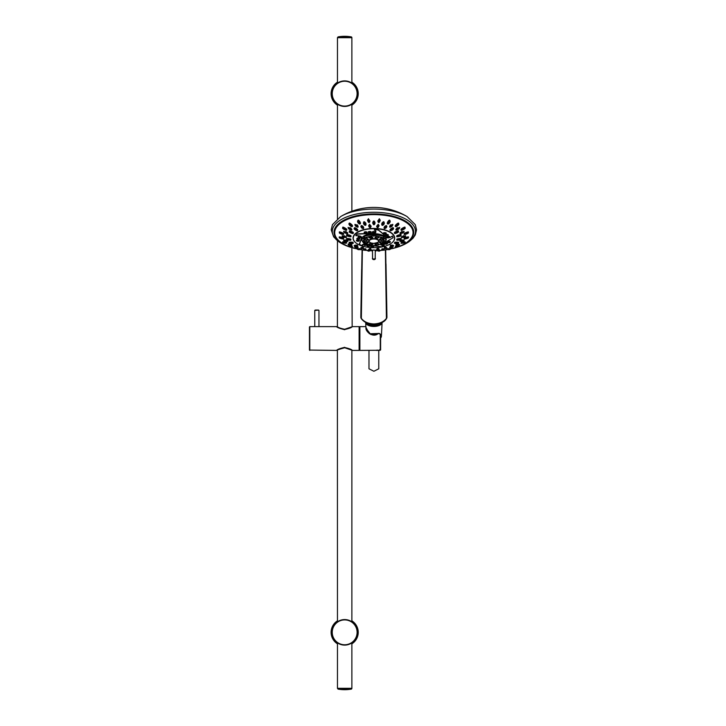 <?xml version="1.0" encoding="UTF-8"?>
<svg xmlns="http://www.w3.org/2000/svg" width="726" height="726" viewBox="0 0 726 726"><rect width="100%" height="100%" fill="white"/><g stroke="black" fill="none" stroke-linecap="round" stroke-linejoin="round"><path stroke-width="1.09" d="M337.463 83L337.463 37.698L351.874 37.698L351.874 83M337.463 643L337.463 688.302L351.874 688.302L351.874 643M337.499 688.302L351.838 688.42A0.699 0.699 0 0 1 351.266 689.11A37.08 37.08 0 0 1 338.08 689.11L351.266 689.11M337.499 37.698L351.838 37.58A0.699 0.699 0 0 0 351.266 36.89A37.08 37.08 0 0 0 338.08 36.89L351.266 36.89M351.874 643.054L345.649 645.069M337.463 643.054L343.697 645.069M337.463 621.61L343.697 619.605M351.874 621.61L345.649 619.605M337.463 620.839A13.567 13.567 0 0 0 337.463 643.826M351.874 643.826A13.567 13.567 0 0 0 351.874 620.839M344.668 645.105A12.769 12.769 0 0 0 357.437 632.337A12.769 12.769 0 0 0 344.668 619.568A12.769 12.769 0 0 0 331.9 632.337A12.769 12.769 0 0 0 344.668 645.105A12.769 12.769 0 0 0 357.437 632.337A12.769 12.769 0 0 0 344.668 619.568A12.769 12.769 0 0 0 331.9 632.337A12.769 12.769 0 0 0 344.668 645.105M351.874 104.39L345.649 106.395M337.463 104.39L343.697 106.395M337.463 82.946L343.697 80.931M351.874 82.946L345.649 80.931M337.463 82.174A13.567 13.567 0 0 0 337.463 105.161M351.874 105.161A13.567 13.567 0 0 0 351.874 82.174M344.668 106.432A12.769 12.769 0 0 0 357.437 93.663A12.769 12.769 0 0 0 344.668 80.895A12.769 12.769 0 0 0 331.9 93.663A12.769 12.769 0 0 0 344.668 106.432A12.769 12.769 0 0 0 357.437 93.663A12.769 12.769 0 0 0 344.668 80.895A12.769 12.769 0 0 0 331.9 93.663A12.769 12.769 0 0 0 344.668 106.432M309.448 350.059L336.592 350.404C337.127 349.551 339.695 348.562 344.278 347.436C349.015 348.453 351.702 349.442 352.328 350.404L359.116 350.404L359.116 326.618L352.328 326.618C351.702 327.589 349.015 328.579 344.278 329.595C339.695 328.47 337.127 327.48 336.592 326.618L309.793 326.618L309.448 350.059L309.448 326.972M318.26 326.618L315.465 326.618M344.659 347.572C354.324 350.74 354.333 350.74 344.687 347.572C335.013 350.74 335.004 350.74 344.659 347.572L344.659 347.3M337.399 350.268L337.336 350.386C336.601 350.159 339.033 349.288 344.659 347.772L344.659 347.745C340.267 348.689 337.799 349.578 337.254 350.404C337.817 349.578 340.294 348.689 344.687 347.745C349.07 348.689 351.538 349.578 352.083 350.404C351.52 349.578 349.043 348.689 344.659 347.745L352.328 350.359M337.463 621.674L337.381 350.331M336.837 326.972L337.254 326.618C337.581 326.065 335.938 327.48 344.668 329.259L352.328 326.673M344.668 329.459C354.333 326.292 354.333 326.292 344.668 329.459C335.013 326.292 335.013 326.292 344.668 329.459L344.668 329.731M344.668 329.286C349.061 328.343 351.529 327.453 352.083 326.618C351.529 327.453 349.061 328.343 344.668 329.286C340.285 328.343 337.808 327.453 337.254 326.618C337.808 327.453 340.285 328.343 344.668 329.286L344.668 329.286M359.116 349.868L359.116 327.154M365.868 326.618L359.887 326.618L359.887 350.404L380.261 350.259L380.261 334.278L378.772 333.47L369.371 333.769L365.904 327.235M377.239 350.05L376.331 350.386L379.444 350.359L379.653 349.878M379.444 333.506L370.732 334.495L365.949 328.179M379.435 350.359L379.471 349.832L379.462 350.359L380.469 349.778L380.261 350.259M380.261 334.278L379.653 333.533M380.469 334.25L380.605 349.923L380.605 334.396M334.505 231.794A39.386 18.123 180 0 0 334.731 233.318M413.248 231.794A39.386 18.123 0 0 1 413.03 233.318M335.893 237.048A39.386 18.123 0 0 1 334.495 232.266A39.386 18.123 0 0 1 373.881 214.143A39.386 18.123 0 0 1 413.266 232.266A39.386 18.123 0 0 1 411.869 237.048M351.52 247.439A39.857 18.341 180 0 1 335.775 226.884A39.857 18.341 180 0 1 373.881 213.925A39.857 18.341 0 0 1 411.987 226.884A39.857 18.341 0 0 1 396.242 247.439M362.047 251.033L360.813 317.425L361.312 318.36L362.374 249.935L361.348 318.415A1.053 0.69 144.3 0 0 361.43 318.805C364.143 322.326 368.236 324.223 373.727 324.513L373.881 324.513C379.281 324.295 383.319 322.453 385.996 319.004M361.757 319.004C364.443 322.453 368.481 324.295 373.881 324.513L373.881 324.513C380.515 323.787 384.662 321.881 386.323 318.805A1.053 0.69 35.7 0 0 386.413 318.415L385.37 249.935L386.413 318.415C383.627 321.881 379.453 323.723 373.881 323.941C368.309 323.723 364.134 321.881 361.348 318.415L361.312 318.36A1.053 0.672 143.8 0 0 361.394 318.75L361.394 318.75A1.053 0.672 143.8 0 0 361.412 318.778L361.43 318.805M386.423 318.224L386.949 317.425L386.45 318.36A1.053 0.672 36.2 0 1 386.368 318.75L386.368 318.75A1.053 0.672 36.2 0 1 386.35 318.778L386.713 318.233A1.053 0.717 31.1 0 1 386.459 318.451M385.597 249.907L386.776 317.888A1.053 0.717 31.1 0 1 386.713 318.233L385.706 250.897M361.657 269.246L360.813 317.407L361.339 318.224M364.942 321.999L373.917 324.939L382.811 321.999M369.534 324.313L373.881 325.021L368.654 324.014M379.997 323.397L374.317 325.611L368.082 323.796M367.329 323.46L371.267 325.774M366.893 323.242L367.946 324.504M366.712 323.152A7.342 3.675 0 0 0 367.882 324.458A7.342 3.675 0 0 0 373.881 326.01A7.342 3.675 0 0 0 379.88 324.458A7.342 3.675 0 0 0 381.041 323.152M378.954 324.994L380.678 323.342M365.995 329.078L365.668 322.516A8.222 4.111 0 0 0 373.881 326.446A8.222 4.111 180 0 0 382.094 322.516L381.395 336.365A7.523 3.757 180 0 1 380.714 337.844M368.98 350.404L368.98 368.808L373.881 371.258L378.772 368.808L378.772 350.368M378.264 243.682A1.57 0.726 0 0 1 378.627 244.163A1.57 0.726 0 0 1 378.164 244.662A1.57 0.726 0 0 1 376.458 244.816A1.57 0.726 0 0 1 375.478 244.163A1.57 0.726 0 0 1 375.678 243.791M375.015 244.299A2.06 0.953 180 0 0 376.422 245.052A2.06 0.953 180 0 0 378.509 244.816A2.06 0.953 180 0 0 379.099 244.254M375.587 243.827C378.273 243.328 379.253 243.709 378.509 244.961C375.505 245.306 374.534 244.925 375.587 243.827L374.988 244.435M379.117 244.353L378.509 244.961M373.881 246.014L383.99 243.292L383.909 237.974L373.881 235.324L363.844 237.974L363.762 243.292L373.881 246.014M373.881 235.66L373.881 236.404L373.881 235.66M373.881 243.401A5.173 2.378 180 0 0 379.054 241.023A5.173 2.378 180 0 0 373.881 238.636A5.173 2.378 0 0 0 368.699 241.023A5.173 2.378 0 0 0 373.881 243.401M373.881 245.216L373.881 245.769L373.881 245.216M377.048 236.295L379.117 237.302L377.048 238.4L374.988 237.393L377.048 236.295M382.992 238.636C383.691 240.043 382.711 240.56 380.079 240.188C378.99 238.954 379.97 238.446 382.992 238.636L383.6 239.308M380.079 240.188L379.471 239.516M383.6 242.23C381.967 243.455 380.587 243.528 379.471 242.43C380.596 241.214 381.967 241.141 383.6 242.23M380.651 237.692L381.649 237.139L380.451 237.447M383.464 240.814L384.862 240.714L383.464 240.814M380.651 243.927L381.649 244.29L380.451 244.145M364.298 240.814L362.891 240.714L364.298 240.814M370.705 245.243L368.645 244.353L370.705 243.546L372.774 244.435L370.705 245.243M364.761 242.901C364.071 241.549 365.042 241.168 367.683 241.767C368.763 242.992 367.792 243.364 364.761 242.901L364.153 242.23M367.683 241.767L368.282 242.43M364.153 239.308C365.786 238.137 367.165 238.201 368.282 239.516C367.165 240.733 365.786 240.669 364.153 239.308M369.244 236.576L372.774 237.393L372.166 238.119L368.645 237.302L369.244 236.576M367.102 243.927L366.113 244.29L367.311 244.145M367.102 237.692L366.113 237.139L367.311 237.447M363.762 243.292L361.548 240.097L365.078 236.014L373.881 234.316L382.684 236.014L386.214 240.097L386.241 239.462A12.36 5.69 180 0 0 373.881 233.672A12.36 5.69 0 0 0 361.521 239.462L361.548 240.097M383.99 243.292L386.214 240.097M373.881 245.951L381.54 246.722A19.239 8.848 180 0 0 384.599 245.951L380.878 244.934M384.599 245.951L382.339 245.651M384.453 242.92L393.029 237.756A19.239 8.848 180 0 0 392.385 236.186L390.461 237.275C388.356 238.11 386.795 238.092 385.778 237.22C384.335 235.061 381.822 232.665 378.255 230.033L378.055 229.96A19.239 8.848 180 0 0 374.598 229.761L375.932 231.83M378.055 229.96L378.055 229.77A19.239 8.848 0 0 0 374.598 229.57L374.317 230.097M375.66 231.14C376.195 232.302 375.596 233.055 373.881 233.4L373.2 233.282C375.369 233.091 376.186 232.311 375.66 230.95M380.969 244.898L382.339 245.461M390.461 237.275L392.385 235.995A19.239 8.848 0 0 1 393.029 237.565M385.778 237.22L385.778 237.03C386.795 237.901 388.356 237.919 390.461 237.093M378.055 229.77L378.255 229.843C381.822 232.474 384.326 234.87 385.778 237.03M373.2 233.473L357.31 234.108A19.239 8.848 180 0 0 355.822 235.551L358.399 235.714C360.831 236.086 361.884 236.785 361.566 237.81L359.461 244.462A19.239 8.848 180 0 0 361.993 245.56L362.564 245.506L362.528 244.689L364.761 243.981L363.753 244.698A1.47 0.672 180 0 0 364.025 245.089M357.31 234.108L357.31 233.917A19.239 8.848 0 0 0 355.822 235.36L356.275 235.832M359.343 243.637L359.379 244.372M361.993 245.56L362.564 245.506L362.528 244.689M373.881 247.702A20.637 9.492 180 0 0 380.796 247.158A20.637 9.492 180 0 0 394.517 238.21A20.637 9.492 180 0 0 373.881 228.717A20.637 9.492 180 0 0 353.244 238.21A20.637 9.492 180 0 0 358.417 244.499A20.637 9.492 180 0 0 373.881 247.702M362.528 244.499L362.564 245.315L361.993 245.37L362.564 245.324M367.002 245.606L367.483 245.125M370.805 246.332L371.258 245.869M373.445 246.831A1.47 0.672 180 0 0 373.718 246.441L373.5 246.005M353.181 237.738A20.709 9.529 180 0 0 353.244 238.21L353.244 237.42A20.637 9.492 0 0 1 353.244 237.248M394.508 237.248A20.637 9.492 0 0 1 394.517 237.42L394.517 238.21A20.709 9.529 0 0 0 394.572 237.738M359.379 244.181L361.566 237.62M357.31 233.917L373.2 233.282M358.163 236.885L361.003 237.22L359.143 236.386A1.47 0.672 180 0 0 358.127 237.03A1.47 0.672 180 0 0 358.408 237.429M356.92 238.564L359.815 238.727L357.891 238.083A1.47 0.672 180 0 0 356.874 238.727A1.47 0.672 180 0 0 357.147 239.126M356.466 240.379L359.325 240.388L357.428 239.907A1.47 0.672 180 0 0 356.421 240.551A1.47 0.672 180 0 0 356.693 240.941M356.421 240.206L358.317 241.268L359.325 240.388L358.345 241.195M372.256 232.129L375.17 232.129M368.254 232.048L371.177 232.084M364.18 232.329L367.093 232.402M386.867 236.413L386.659 237.084L386.867 236.413L389.49 236.74M385.651 234.562L385.615 235.433L385.651 234.562L388.274 234.934M383.582 232.765L383.791 233.817L383.582 232.765L386.205 233.191M383.156 243.882L384.245 244.471M387.248 243.882A1.47 0.672 180 0 0 387.53 243.482A1.47 0.672 180 0 0 386.513 242.838L384.589 243.482L386.513 242.72L387.484 243.319M390.053 242.366A1.47 0.672 180 0 0 390.334 241.976A1.47 0.672 180 0 0 389.317 241.331L387.394 241.976L389.317 241.168L390.289 241.803M360.051 237.674L361.003 237.22M359.098 237.084L360.123 237.157L359.098 237.084M373.709 232.084L374.235 232.329L373.709 232.084M374.906 232.601L374.897 231.803A1.47 0.672 180 0 0 373.255 231.558A1.47 0.672 180 0 0 372.247 232.202A1.47 0.672 180 0 0 372.52 232.601M369.57 232.03L370.233 232.266L369.57 232.03M370.106 232.774L370.895 231.748A1.47 0.672 180 0 0 369.253 231.494A1.47 0.672 180 0 0 368.245 232.138A1.47 0.672 180 0 0 368.518 232.538M368.245 231.921L368.563 232.619L371.177 232.138L370.895 231.748M365.36 232.365L366.149 232.574L365.36 232.365M366.367 233.01L366.811 232.048A1.47 0.672 180 0 0 365.169 231.803A1.47 0.672 180 0 0 364.153 232.447A1.47 0.672 180 0 0 364.434 232.837M364.153 232.184L364.47 232.919L367.093 232.447L366.811 232.048M388.555 236.93L387.53 237.012L388.555 236.93M389.245 237.284A1.47 0.672 180 0 0 389.526 236.885A1.47 0.672 180 0 0 388.51 236.24A1.47 0.672 180 0 0 386.867 236.485L386.867 237.284M386.867 236.485L386.659 237.084M387.276 235.07L386.314 235.206L387.276 235.07M385.651 234.68L385.615 235.433L385.651 234.68A1.47 0.672 180 0 1 387.294 234.434A1.47 0.672 180 0 1 388.31 235.079A1.47 0.672 180 0 1 388.029 235.478M385.116 233.273L384.245 233.454L385.116 233.273M383.582 232.928L383.791 233.817L383.582 232.928A1.47 0.672 180 0 1 385.225 232.683A1.47 0.672 180 0 1 386.241 233.327A1.47 0.672 180 0 1 385.96 233.718M383.119 244.925L382.284 244.735L383.119 244.925M384 245.007A1.47 0.672 180 0 0 384.272 244.608A1.47 0.672 180 0 0 383.255 243.963L383.056 243.945M381.93 244.054L382.348 245.252M386.468 243.755L385.533 243.609L386.468 243.755M384.907 243.047L385.606 244.127M389.345 242.194L388.337 242.103L389.345 242.194M387.521 241.685L388.41 242.62M364.915 245.016L365.741 244.825L364.915 245.016M364.869 244.036L363.753 244.698C364.525 245.606 365.505 245.606 366.684 244.698M368.264 246.087L368.971 245.869L368.264 246.087M367.637 245.17L366.975 245.733C367.746 246.649 368.726 246.649 369.915 245.733L369.915 245.733A1.47 0.672 180 0 1 369.634 246.132M372.202 246.804L372.774 246.568L372.202 246.804M371.403 245.887L370.777 246.441C371.558 247.348 372.529 247.348 373.718 246.441L373.382 246.005M357.818 238.845L358.862 238.863L357.818 238.845M358.798 239.371L359.815 238.727L358.771 239.444L356.874 238.391M357.373 240.723L358.408 240.678L357.373 240.723M368.99 240.242A4.901 2.251 180 0 0 368.98 240.342L368.98 240.978A4.901 2.251 180 0 0 369.634 242.103M378.119 242.103A4.901 2.251 0 0 0 378.772 240.978C379.399 241.803 377.765 242.593 373.881 243.346A4.71 2.169 180 0 1 369.171 241.168A4.71 2.169 180 0 1 373.881 238.999A4.71 2.169 0 0 1 378.591 241.168A4.71 2.169 0 0 1 373.881 243.328C370.932 243.237 369.298 242.448 368.98 240.978A4.901 2.251 180 0 1 373.881 238.727A4.901 2.251 0 0 1 378.772 240.978L378.772 240.342A4.901 2.251 180 0 0 378.772 240.242M368.654 244.254A2.06 0.953 180 0 0 370.705 245.098A2.06 0.953 180 0 0 372.747 244.299M372.075 243.791A1.57 0.726 0 0 1 372.284 244.163A1.57 0.726 0 0 1 370.705 244.871A1.57 0.726 0 0 1 369.135 244.163A1.57 0.726 0 0 1 369.498 243.682M364.162 242.157A2.06 0.953 180 0 0 364.761 242.756A2.06 0.953 180 0 0 366.83 242.992A2.06 0.953 180 0 0 368.245 242.257M367.574 241.713A1.57 0.726 0 0 1 367.792 242.094A1.57 0.726 0 0 1 366.811 242.756A1.57 0.726 0 0 1 365.105 242.593A1.57 0.726 0 0 1 364.643 242.094A1.57 0.726 0 0 1 365.45 241.449M364.162 239.235A2.06 0.953 180 0 0 366.113 240.115A2.06 0.953 180 0 0 368.245 239.335M364.643 239.163A1.57 0.726 0 0 1 366.222 238.437A1.57 0.726 0 0 1 367.792 239.163A1.57 0.726 0 0 1 367.792 239.181A1.57 0.726 0 0 1 366.222 239.889A1.57 0.726 0 0 1 364.643 239.181A1.57 0.726 0 0 1 364.643 239.163M368.654 237.193A2.06 0.953 180 0 0 370.015 237.992A2.06 0.953 180 0 0 372.166 237.774A2.06 0.953 180 0 0 372.747 237.239M369.588 236.585A1.57 0.726 0 0 1 371.322 236.431A1.57 0.726 0 0 1 372.284 237.112A1.57 0.726 0 0 1 371.821 237.611A1.57 0.726 0 0 1 370.115 237.774A1.57 0.726 0 0 1 369.135 237.112A1.57 0.726 0 0 1 369.588 236.585M375.006 237.239A2.06 0.953 180 0 0 377.048 238.046A2.06 0.953 180 0 0 379.108 237.193M377.048 236.377A1.57 0.726 0 0 1 378.627 237.112A1.57 0.726 0 0 1 377.048 237.829A1.57 0.726 0 0 1 375.478 237.112A1.57 0.726 0 0 1 377.048 236.377M379.507 239.335A2.06 0.953 180 0 0 380.079 239.834A2.06 0.953 180 0 0 382.257 240.052A2.06 0.953 180 0 0 383.591 239.235M382.647 238.654A1.57 0.726 0 0 1 383.11 239.181A1.57 0.726 0 0 1 382.13 239.834A1.57 0.726 0 0 1 380.424 239.68A1.57 0.726 0 0 1 379.961 239.181A1.57 0.726 0 0 1 380.923 238.5A1.57 0.726 0 0 1 382.647 238.654M379.507 242.257A2.06 0.953 180 0 0 381.649 243.029A2.06 0.953 180 0 0 383.591 242.157M382.303 241.449A1.57 0.726 0 0 1 383.11 242.085A1.57 0.726 0 0 1 383.11 242.094A1.57 0.726 0 0 1 381.54 242.811A1.57 0.726 0 0 1 379.961 242.094A1.57 0.726 0 0 1 379.961 242.085A1.57 0.726 0 0 1 380.179 241.713M401.36 241.204L402.358 241.086L401.333 241.268M401.46 241.105L402.376 240.987M402.376 240.669C404.799 240.615 404.591 240.905 401.741 241.558C399.309 241.558 399.518 241.259 402.376 240.669L403.946 240.832M400.189 241.449L401.741 241.558M401.669 241.495C399.1 241.431 399.336 241.096 402.376 240.487L402.376 239.97C399.336 240.624 399.091 240.959 401.669 240.978M380.179 220.314L379.344 218.735L377.847 221.04M335.113 229.062A39.177 18.023 180 0 0 334.704 231.658L334.704 232.647A39.177 18.023 180 0 1 380.007 214.842A39.177 18.023 0 0 1 413.058 232.647A39.177 18.023 0 0 1 397.285 247.094L390.18 249.063M375.95 250.642L375.959 250.107L371.803 250.107L371.803 250.642M368.418 250.47C369.933 250.425 370.151 250.243 369.071 249.925C367.547 250.053 367.32 250.234 368.418 250.47M368.899 249.626L369.588 249.898C368.663 249.499 368.862 249.163 370.206 248.909C371.14 249.336 370.932 249.671 369.588 249.898L371.095 249.218L370.233 248.228L368.717 249.354L370.233 248.709L370.859 249.553M357.138 243.764A20.845 9.592 180 0 1 356.049 233.073A20.845 9.592 180 0 1 377.139 228.572A20.845 9.592 0 0 1 390.615 243.764M379.017 225.65L378.182 224.289L376.685 226.231M390.152 221.285L389.735 220.287C389.054 219.334 386.168 223.826 387.829 223.372M387.757 223.835L387.403 222.964M398.71 223.944L398.574 223.245C398.374 222.22 393.955 226.185 395.606 225.968M395.606 226.448L395.643 226.53C395.879 227.528 399.518 224.27 398.783 224.198L398.574 223.835C398.347 222.8 393.991 226.666 395.606 226.448L395.452 225.85M404.99 227.728L404.99 227.311C405.308 226.294 399.781 229.534 401.251 229.552L401.251 230.033C399.799 230.024 405.28 226.866 404.99 227.9L404.663 228.717M408.366 232.184L408.366 232.093C409.155 231.158 403.066 233.545 404.228 233.754L404.228 234.235C403.084 234.035 409.137 231.721 408.366 232.683L408.203 233.028M408.366 237.629L408.366 237.112C409.546 236.322 403.493 237.838 404.228 238.173L404.228 238.264M408.366 237.112L408.284 237.81C409.056 238.119 403.302 239.589 404.4 238.79L408.284 237.81M401.369 243.156L401.179 242.992C399.99 243.718 405.117 242.974 404.963 242.557L405.063 241.785L401.251 242.602M398.574 245.96L395.398 246.15L395.398 246.649L398.574 246.55M389.735 248.918L387.829 248.555L387.829 249.045C389.653 248.954 390.289 249.109 389.735 249.508L389.69 249.59C388.083 249.744 387.484 249.626 387.911 249.236L390.062 249.39M378.682 249.925C377.602 250.243 377.819 250.425 379.344 250.47C380.433 250.234 380.215 250.053 378.682 249.925L378.682 250.406C380.215 250.57 380.433 250.788 379.344 251.06L379.326 251.132C377.992 251.078 377.783 250.906 378.709 250.606C380.052 250.742 380.261 250.915 379.326 251.132L380.197 250.234M376.894 249.553L378.164 249.898C376.821 249.662 376.613 249.336 377.547 248.909C378.89 249.172 379.099 249.499 378.164 249.898L379.036 248.836L377.52 248.228L376.667 249.218L377.52 248.709L378.854 249.626M386.368 248.056C386.904 247.502 386.268 247.212 384.462 247.194L384.462 247.675C386.286 247.729 386.922 248.038 386.368 248.601L386.314 248.682C384.689 248.664 384.09 248.392 384.535 247.865C386.159 247.911 386.749 248.183 386.314 248.682L386.677 248.483M393.329 245.733C393.265 245.143 392.276 244.971 390.361 245.216L390.361 245.706C392.303 245.479 393.292 245.669 393.329 246.277L393.256 246.359C391.495 246.586 390.579 246.432 390.479 245.878C392.212 245.678 393.138 245.842 393.256 246.359L393.41 246.232M394.772 243.328L394.645 242.502C394.399 241.967 399.79 242.012 398.383 242.529L398.293 243.174C398.574 243.664 393.428 243.627 394.799 243.146C394.499 242.675 399.627 242.729 398.293 243.174L398.293 243.174M401.042 239.226L400.943 239.417C401.65 239.843 395.951 240.596 397.068 239.934C396.332 239.535 402.032 238.8 400.943 239.417L400.943 239.417M401.042 238.763C402.131 238.064 396.16 238.854 396.895 239.317L396.895 239.399M401.042 234.897L401.042 234.807C401.723 233.972 395.743 235.632 396.895 235.959L396.895 236.44C395.779 236.104 401.777 234.498 401.042 235.351L400.861 235.678M398.383 231.412L398.383 231.04C398.583 230.142 393.183 232.629 394.645 232.774L394.645 233.255C393.22 233.1 398.628 230.659 398.383 231.585L398.111 232.256M393.456 228.472L393.329 227.837C393.029 226.948 388.737 230.142 390.361 230.051M390.152 230.224L390.397 230.623C391.868 230.532 392.92 229.897 393.537 228.708L393.329 228.381C393.065 227.465 388.764 230.605 390.361 230.541L390.225 229.951M386.776 226.394L386.368 225.514C384.526 226.122 383.891 226.984 384.462 228.082M384.335 228.527L384.045 227.737M384.281 222.982L384 224.089C382.502 225.895 381.858 225.795 382.067 223.799C383.573 221.92 384.217 222.02 384 224.089M384.118 223.481C384.299 221.276 383.564 221.167 381.921 223.154L381.767 224.171M392.766 224.679L390.334 224.942L389.771 226.321M399.545 227.701L397.14 227.837L396.078 229.316M403.856 231.639L401.669 231.558L400.153 232.964M405.262 236.05L403.475 235.732L401.614 236.975M401.723 241.576L404.046 240.669L404.046 240.106L402.376 239.97M397.14 245.216C395.207 244.816 395.661 244.535 398.501 244.353L399.645 244.653L398.501 243.836C395.652 244.063 395.198 244.344 397.14 244.698M390.334 248.11C389.227 247.493 389.853 247.285 392.203 247.484L392.82 247.793L392.203 246.967C389.844 246.813 389.227 247.021 390.334 247.593M381.921 249.898L381.921 249.898C381.749 249.181 382.475 249.072 384.118 249.572L384.118 249.045C382.475 248.601 381.74 248.709 381.921 249.381M378.418 222.419L377.829 221.303L379.344 219.325L380.197 220.577L379.271 222.347M334.704 232.647A39.177 18.023 180 0 0 350.476 247.094L357.573 249.063M369.915 221.04L368.418 218.735L367.574 220.314M360.35 222.964L359.996 223.835M359.933 223.372C361.584 223.817 358.698 219.334 358.027 220.287L357.609 221.285M352.301 225.85L352.028 226.512C351.847 227.528 347.772 223.735 349.242 223.98C349.36 223.027 353.517 226.757 352.028 226.512M352.155 225.968C353.798 226.176 349.378 222.22 349.188 223.245L349.052 223.944M343.089 228.717L342.763 227.311C342.445 226.294 347.972 229.534 346.502 229.552L346.338 230.115C346.638 231.122 341.465 228 342.844 228.037C342.49 227.102 347.709 230.151 346.338 230.115L346.338 230.115M343.534 234.135L343.353 234.344C344.088 235.278 338.325 232.955 339.469 232.801C338.697 231.948 344.46 234.199 343.353 234.344M343.534 233.754C344.687 233.545 338.606 231.158 339.387 232.093L339.387 232.184M343.534 238.264L343.534 238.173C344.26 237.829 338.198 236.322 339.387 237.112L339.387 237.711C338.207 236.894 344.251 238.319 343.534 238.654L343.344 238.872M346.502 242.602L342.699 241.785L342.763 242.484C341.293 241.867 346.738 242.457 346.502 242.865L346.384 243.156M349.188 246.55L352.364 246.649L352.155 245.96L349.188 245.96M358.027 249.508L359.851 249.236C360.259 249.626 359.669 249.744 358.063 249.59L358.027 249.508C357.473 249.109 358.109 248.954 359.933 249.045L359.933 248.555L358.027 248.918M371.068 226.24L369.579 224.289L368.735 225.65M363.299 228.082C363.871 226.984 363.236 226.131 361.394 225.514L360.985 226.394M363.708 227.737L363.417 228.527M357.401 230.051C359.016 230.142 354.751 226.957 354.433 227.837L354.306 228.472M357.537 229.951L357.283 230.605C357.11 231.494 353.045 228.436 354.506 228.536C354.678 227.701 358.762 230.741 357.283 230.605L357.283 230.605M349.651 232.256L349.306 231.739C348.616 232.275 353.544 234.199 353.081 233.327L353.108 232.774C354.569 232.629 349.188 230.151 349.369 231.04L349.369 231.412M350.858 236.34L350.858 235.959C352.01 235.632 346.066 233.972 346.71 234.807L346.71 234.897M350.858 235.959L350.694 236.549C351.429 237.357 345.73 235.759 346.819 235.478C346.102 234.725 351.801 236.295 350.694 236.549L350.694 236.549M350.858 239.399L350.858 239.317C351.593 238.854 345.63 238.064 346.71 238.763L346.71 239.308C345.567 238.6 351.565 239.335 350.858 239.798L350.667 240.034M353.108 242.756L353.108 242.502C353.353 241.967 347.981 242.003 349.369 242.529L349.369 243.074C347.926 242.548 353.326 242.457 353.108 242.983L352.981 243.328M354.506 246.359L354.506 246.359C354.624 245.842 355.549 245.678 357.283 245.878C357.174 246.432 356.248 246.595 354.506 246.359L354.433 246.277C354.469 245.669 355.459 245.479 357.401 245.706L357.401 245.216C355.486 244.971 354.497 245.143 354.433 245.733M361.394 248.601L361.439 248.682C361.013 248.183 361.612 247.911 363.218 247.865C363.653 248.392 363.064 248.664 361.439 248.682L361.394 248.601C360.84 248.038 361.475 247.72 363.299 247.675L363.299 247.194C361.484 247.212 360.849 247.502 361.394 248.056M373.418 224.497L372.728 223.172C373.663 225.241 374.435 225.241 375.033 223.172L375.033 222.655C374.262 220.486 373.491 220.486 372.728 222.655L372.728 223.172C373.491 221.058 374.262 221.058 375.033 223.172L374.344 224.497M365.986 224.171L365.831 223.154C364.189 221.167 363.454 221.276 363.635 223.481M363.753 224.089C363.545 222.02 364.189 221.92 365.686 223.799C365.904 225.795 365.26 225.895 363.753 224.089L363.644 224.035C365.06 225.632 365.85 225.768 366.013 224.434L365.831 223.672C364.189 221.739 363.454 221.847 363.635 223.998L363.481 222.982M357.991 226.321L357.419 224.942L354.987 224.679M351.674 229.316L350.613 227.837L348.217 227.701M347.6 232.964L346.093 231.558L343.906 231.639M346.148 236.975L344.287 235.732L342.49 236.05M346.093 240.978C348.661 240.959 348.426 240.624 345.376 239.97L343.707 240.106L343.707 240.669L345.376 240.487C348.426 241.096 348.661 241.431 346.093 241.495M350.613 244.698C352.555 244.353 352.101 244.063 349.26 243.836L348.117 244.099L348.117 244.653L349.26 244.353C352.101 244.535 352.555 244.816 350.613 245.216M357.419 247.593C358.535 247.021 357.909 246.813 355.549 246.967L354.932 247.248L354.932 247.793L355.549 247.484C357.909 247.285 358.526 247.493 357.419 248.11M365.831 249.381C366.013 248.709 365.278 248.601 363.635 249.045L363.635 249.572C365.278 249.072 366.013 249.181 365.831 249.898L365.686 250.016C364.189 250.379 363.545 250.279 363.753 249.726C365.26 249.29 365.904 249.39 365.686 250.016M377.175 227.438L376.667 226.494L378.182 224.833L379.036 225.895L378.246 227.338M378.164 224.996C379.099 225.968 378.89 226.83 377.547 227.574C376.622 226.648 376.821 225.795 378.164 224.996L378.182 224.289M377.765 226.684L377.937 225.995L377.765 226.684M378.355 226.231L377.357 226.24M370.369 249.363L369.425 249.345M369.071 250.86L368.363 250.833M369.933 250.243L369.933 250.76L369.071 250.406C367.537 250.57 367.32 250.788 368.418 251.06L368.427 251.132C367.501 250.915 367.701 250.733 369.044 250.606C369.97 250.906 369.761 251.078 368.427 251.132L369.779 250.915M412.649 229.062A39.177 18.023 0 0 1 413.058 231.658L413.058 232.647M371.803 250.107A0.699 0.69 180 0 1 372.483 250.788L372.483 251.359M375.959 250.107A0.699 0.69 0 0 0 375.269 250.788C374.344 249.662 373.418 249.662 372.483 250.788L372.565 258.093M375.269 251.359L375.197 258.093M379.507 220.931L378.527 220.949M379.09 220.686L378.927 221.494L379.09 220.686M379.326 219.479C380.261 220.595 380.052 221.611 378.709 222.519C377.792 221.439 377.992 220.423 379.326 219.479L379.344 218.735M394.2 236.558A20.355 9.365 0 0 1 394.236 237.112M353.553 236.558A20.355 9.365 180 0 0 353.517 237.112M353.607 239.997A20.709 9.529 180 0 1 353.172 238.046A20.709 9.529 180 0 1 377.121 228.636A20.709 9.529 0 0 1 394.59 238.046A20.709 9.529 0 0 1 394.145 239.997M383.473 223.953L382.484 223.989M383.128 223.726L382.811 224.452L383.128 223.726M384.09 224.071L383.292 224.987M382.185 225.187L381.921 223.672C383.573 221.739 384.299 221.847 384.118 223.998C382.702 225.632 381.912 225.768 381.74 224.434L381.74 223.926M391.686 225.868L390.697 225.922M391.477 225.686L390.86 226.34L391.477 225.686M390.47 225.605C392.657 223.998 393.202 224.18 392.113 226.149C389.935 227.692 389.39 227.51 390.47 225.605L392.82 224.924L391.768 226.485M390.034 227.029L390.334 224.942M398.193 228.853L397.231 228.935M398.102 228.735L397.249 229.28L398.202 228.899M397.249 228.518C399.899 227.265 400.298 227.51 398.447 229.271C395.797 230.46 395.407 230.206 397.249 228.518L399.645 227.919L399.082 228.772M396.233 229.879L397.14 227.837M402.086 232.547L401.614 232.619M402.358 232.574L401.424 232.719M401.741 232.247C404.591 231.394 404.799 231.694 402.376 233.137C399.518 233.926 399.309 233.627 401.741 232.247L403.792 232.256M400.207 233.473L401.669 231.558M403.538 236.767L403.048 236.767M403.819 236.83L402.885 236.912M403.511 236.44C406.288 235.995 406.288 236.304 403.511 237.375C400.734 237.747 400.734 237.438 403.511 236.44L405.435 236.467M401.569 237.456L403.475 235.732M402.086 240.987L401.614 240.914M398.193 244.771L397.294 244.889M398.102 244.925L397.249 244.907L398.102 244.925M398.447 244.535C400.298 244.789 399.899 245.043 397.249 245.297C395.407 244.98 395.797 244.726 398.447 244.535L398.501 243.836M396.187 245.07L397.249 245.297M397.186 245.297L399.536 244.807M391.668 247.793L390.788 247.875M391.477 247.974L390.86 247.847L391.477 247.974M392.113 247.657C393.202 248.12 392.657 248.301 390.47 248.21C389.39 247.675 389.935 247.493 392.113 247.657L392.203 246.967M389.907 247.974L390.47 248.21M390.379 248.183L392.702 247.956M383.437 249.744L382.566 249.789M384 249.726C384.217 250.279 383.573 250.379 382.067 250.016C381.858 249.39 382.502 249.29 384 249.726L384.118 249.045M382.067 250.016L384.172 249.953M385.905 248.192L384.962 248.247M385.642 248.392L385.17 248.174L385.642 248.392M384.254 248.328L386.368 248.601M396.977 243.183L396.069 243.146M394.799 243.146L394.645 242.983C394.436 242.457 399.835 242.548 398.383 243.074M398.456 242.947L398.356 243.146C397.585 243.963 393.474 243.373 394.572 243.119L394.572 242.638M399.2 235.859L398.719 235.896M399.481 235.941L398.51 236.004M400.943 235.478C402.013 235.769 396.314 237.357 397.068 236.549C395.96 236.295 401.678 234.725 400.943 235.478L401.042 234.807M392.349 229.489L391.359 229.552M392.203 229.334L391.468 229.888L392.358 229.543M393.256 228.536C394.699 228.454 390.633 231.494 390.479 230.605C388.991 230.732 393.102 227.701 393.256 228.536L393.329 227.837M393.537 228.173L392.802 229.743M385.923 227.347L384.916 227.383M385.642 227.147L385.17 227.782L385.642 227.147M386.314 226.222C386.74 227.283 386.15 228.091 384.535 228.617C384.099 227.592 384.698 226.793 386.314 226.222L386.813 226.63L385.824 228.173M384.462 228.563L384.462 228.563C383.918 227.456 384.553 226.621 386.368 226.058L386.368 225.514M378.328 249.345L377.393 249.363M392.349 246.023L391.405 246.105M392.203 246.205L391.468 246.069L392.203 246.205M390.361 246.168L393.256 246.359M399.2 239.553L398.719 239.516M399.481 239.634L398.52 239.671M397.086 240.034L396.895 239.798C396.205 239.326 402.195 238.6 401.042 239.308M401.051 239.262L401.042 239.344C402.113 239.879 395.434 240.533 396.895 239.843L396.895 239.362M396.977 232.356L396.042 232.52M398.293 231.73C399.618 231.839 394.481 234.217 394.799 233.336C393.438 233.255 398.601 230.895 398.293 231.73L398.383 231.04M389.281 222.374L388.31 222.428M389.009 222.165L388.537 222.927L389.009 222.165M389.69 221.031C391.123 220.595 388.537 224.851 387.911 223.898C386.432 224.361 389.154 220.114 389.69 221.031L390.18 221.53L388.973 223.526M387.829 223.853C386.205 224.307 389.018 219.914 389.735 220.876L389.735 220.287M397.594 225.133L396.641 225.223M397.449 224.987L396.705 225.659L397.603 225.205M398.51 223.98C399.981 223.753 395.906 227.528 395.734 226.512C394.236 226.757 398.429 223.018 398.51 223.98L398.574 223.245M398.783 223.626L397.83 225.623M403.629 228.944L402.703 229.062M403.583 228.862L402.649 229.416L403.638 228.999M404.917 228.037C406.279 228.018 401.124 231.122 401.414 230.115C400.044 230.151 405.29 227.093 404.917 228.037L404.99 227.311M406.524 233.382L406.034 233.418M406.805 233.427L405.907 233.563M408.284 232.801C409.41 232.964 403.665 235.278 404.4 234.344C403.293 234.199 409.083 231.948 408.284 232.801L408.366 232.093M406.524 238.137L406.034 238.101M406.805 238.228L405.943 238.3M404.409 238.872L404.228 238.654C403.502 238.328 409.546 236.894 408.366 237.711L408.375 237.665M408.366 237.738L405.172 238.99L404.219 238.219M403.62 242.665L402.794 242.802M403.583 242.793L402.649 242.901L403.638 242.702M404.917 242.584L401.414 243.019L404.99 242.484C406.469 241.867 401.015 242.457 401.251 242.865L401.414 243.019M397.567 246.513L396.786 246.631M397.449 246.677L396.705 246.668L397.449 246.677M395.57 246.804L398.674 246.495M389.227 249.336L388.483 249.408M389.009 249.49L388.537 249.399L389.009 249.49M387.539 249.49L389.735 249.508M379.399 250.833L378.691 250.86M377.974 250.915L378.709 250.606M374.38 223.309L373.382 223.309M373.881 223.054L373.881 223.808L373.881 223.054M372.865 223.272C373.536 221.239 374.217 221.239 374.897 223.272C374.217 225.241 373.536 225.241 372.865 223.272L372.728 222.655M365.269 223.989L364.28 223.953M364.624 223.726L364.951 224.452L364.624 223.726M366.013 223.926L365.568 225.187M364.461 224.987L363.672 224.071M357.056 225.922L356.076 225.868M356.275 225.686L356.893 226.34L356.275 225.686M355.64 226.149C354.56 224.18 355.105 223.998 357.283 225.605C358.372 227.51 357.818 227.692 355.64 226.149L355.558 226.14C357.546 227.347 358.372 227.501 358.036 226.585L357.727 227.029M354.932 224.379L355.558 226.14L354.932 224.924L357.419 225.459L358.036 226.585L358.036 226.085M350.531 228.935L349.56 228.853M349.651 228.735L350.504 229.28L349.551 228.899M349.306 229.271C347.464 227.51 347.863 227.265 350.504 228.518C352.355 230.206 351.956 230.46 349.306 229.271L349.27 229.28C351.402 230.178 352.237 230.287 351.765 229.597L351.529 229.879M348.671 228.772L348.117 227.919L350.613 228.354L351.765 229.597L351.765 229.117M345.667 232.547L346.139 232.619M345.404 232.574L346.329 232.719M345.385 233.137C342.953 231.694 343.162 231.394 346.012 232.247C348.444 233.627 348.235 233.926 345.385 233.137L347.554 233.473M343.97 232.256L346.093 232.075L347.763 233.264L347.763 232.783M345.367 233.155L343.707 231.276M344.215 236.767L344.714 236.767M343.933 236.83L344.868 236.912M344.251 237.375C341.474 236.304 341.474 235.995 344.251 236.44C347.028 237.438 347.028 237.747 344.251 237.375L346.184 237.456M342.327 236.467L344.287 236.259L346.384 237.266L346.384 236.785M344.287 237.32L342.191 235.687M345.667 240.987L346.139 240.914M345.404 241.086L346.402 241.204L345.385 240.987M345.404 241.023L346.293 241.105M343.815 240.832L346.03 241.576C343.162 240.905 342.953 240.615 345.385 240.669C348.235 241.259 348.444 241.558 346.012 241.558L347.563 241.449M350.467 244.889L349.569 244.771M349.651 244.925L350.504 244.907L349.651 244.925M348.217 244.807L350.54 245.306C347.863 245.043 347.464 244.789 349.306 244.535C351.956 244.726 352.355 244.98 350.504 245.297L351.575 245.07M356.974 247.875L356.094 247.793M356.275 247.974L356.893 247.847L356.275 247.974M357.283 248.21C355.105 248.301 354.56 248.12 355.64 247.657C357.818 247.493 358.372 247.675 357.283 248.21L357.845 247.974M355.05 247.956L357.383 248.183M365.187 249.789L364.316 249.744M363.581 249.953L365.831 249.898M362.837 227.383L361.838 227.347M362.111 227.147L362.592 227.782L362.111 227.147M361.439 226.222C363.073 226.802 363.662 227.601 363.218 228.617C361.602 228.073 361.003 227.274 361.439 226.222L361.394 226.058C363.209 226.621 363.844 227.465 363.299 228.563L363.218 228.617M361.938 228.173L360.94 226.63L361.394 225.514M350.785 232.356L351.711 232.52M349.469 231.73C349.179 230.904 354.324 233.264 352.963 233.336C353.263 234.217 348.126 231.83 349.469 231.73L349.369 231.585C349.124 230.668 354.542 233.11 353.108 233.255L352.963 233.336M348.553 239.553L349.043 239.516M348.28 239.571L349.233 239.671M348.28 239.634L349.315 239.771L348.271 239.598M346.71 239.308L346.819 239.417C345.748 238.8 351.438 239.544 350.694 239.934C351.792 240.596 346.084 239.834 346.819 239.417L346.828 239.453M356.357 246.105L355.413 246.023M355.549 246.205L356.294 246.069L355.549 246.205M354.342 246.232L354.469 246.359C355.123 246.84 358.553 246.187 357.609 245.933L357.401 246.168M370.405 226.24L369.398 226.231M369.824 225.995L369.988 226.684L369.824 225.995M369.588 224.996C370.941 225.804 371.14 226.657 370.206 227.574C368.862 226.821 368.663 225.958 369.588 224.996L371.095 226.494L370.587 227.438M369.507 227.338L368.717 225.895L369.579 224.289M356.393 229.552L355.404 229.489M355.549 229.334L356.294 229.888L355.395 229.543M354.96 229.743L354.433 228.381C354.696 227.465 358.998 230.614 357.401 230.541M348.553 235.859L349.034 235.896M348.271 235.941L349.242 236.004M346.892 235.678L346.71 235.351C345.984 234.498 351.983 236.113 350.858 236.44M350.785 243.183L351.774 243.274M349.469 243.174C348.144 242.729 353.272 242.675 352.963 243.146C354.324 243.637 349.161 243.664 349.469 243.174L349.369 243.074M362.791 248.247L361.847 248.192M362.111 248.392L362.592 248.174L362.111 248.392M361.076 248.483L363.508 248.328M360.94 248.283L360.94 247.757M369.225 220.949L368.254 220.931M368.663 220.686L368.826 221.494L368.663 220.686M368.427 219.479C369.761 220.432 369.97 221.448 369.044 222.519C367.701 221.602 367.501 220.586 368.427 219.479L369.933 221.303L369.343 222.419M368.481 222.347L367.556 220.577L368.418 218.735M359.443 222.428L358.472 222.374M358.744 222.165L359.225 222.927L358.744 222.165M358.063 221.031C358.626 220.132 361.321 224.361 359.851 223.898C359.216 224.86 356.629 220.577 358.063 221.031L358.027 220.876C358.744 219.914 361.557 224.298 359.933 223.853M358.789 223.526L357.573 221.53L358.027 220.287M351.112 225.223L350.168 225.133M350.304 224.987L351.048 225.659L350.15 225.205M349.923 225.623L349.188 223.835C349.415 222.8 353.771 226.666 352.155 226.448M344.124 228.944L345.05 229.062M344.178 228.862L345.113 229.416L344.124 228.999M342.844 228.037L342.763 227.9C342.472 226.866 347.954 230.015 346.502 230.033M341.229 233.382L341.719 233.418M340.957 233.427L341.846 233.563M339.559 233.028L339.387 232.683C338.615 231.73 344.678 234.035 343.534 234.235M341.229 238.137L341.719 238.101M340.957 238.228L341.819 238.3M343.543 238.219L343.543 238.7C344.097 239.78 338.262 237.81 339.396 237.738L343.353 238.79C344.46 239.589 338.679 238.11 339.469 237.81L339.478 237.829M344.959 242.802L344.133 242.665M344.178 242.793L345.113 242.901L344.124 242.702M342.844 242.584L346.338 243.019L342.844 242.584M350.976 246.631L350.186 246.513M350.304 246.677L351.048 246.668L350.304 246.677M349.079 246.495L352.192 246.804M348.979 246.359L348.979 245.787M359.279 249.408L358.535 249.336M358.744 249.49L359.225 249.399L358.744 249.49M357.691 249.39L360.214 249.49M344.668 644.77A12.433 12.433 0 0 0 357.101 632.337A12.433 12.433 0 0 0 344.668 619.904A12.433 12.433 0 0 0 332.236 632.337A12.433 12.433 0 0 0 344.668 644.77M344.668 106.096A12.433 12.433 0 0 0 357.101 93.663A12.433 12.433 0 0 0 344.668 81.23A12.433 12.433 0 0 0 332.236 93.663A12.433 12.433 0 0 0 344.668 106.096M309.793 350.404L309.793 326.618M314.766 326.618L314.766 310.447L318.632 310.093A34.975 34.975 0 0 0 315.093 310.093L318.632 310.093M355.304 248.528A41.591 19.139 180 0 1 333.397 227.02A41.591 19.139 180 0 1 373.881 212.273A41.591 19.139 0 0 1 414.365 227.02A41.591 19.139 0 0 1 392.457 248.528L400.38 246.168L408.711 241.94L412.994 238.246L415.29 234.925L416.552 229.833L415.281 224.624L407.095 216.584A64.796 64.796 0 0 0 340.657 216.584A41.936 19.293 180 0 1 373.881 209.07A41.936 19.293 0 0 1 407.095 216.584M360.813 317.444L361.049 318.233A1.053 0.717 148.9 0 1 360.976 317.888L362.165 249.907M361.394 318.75L361.049 318.233A1.053 0.717 148.9 0 0 361.303 318.451M373.881 323.941L373.881 324.939M386.922 317.262A1.053 0.935 -22 0 1 386.45 318.124M360.84 317.262A1.053 0.935 -158 0 0 361.312 318.124M360.014 237.738A1.325 0.608 180 0 0 360.867 236.966A1.325 0.608 180 0 0 359.188 236.576A1.325 0.608 180 0 0 358.335 237.338A1.325 0.608 180 0 0 360.014 237.738M372.638 232.683A1.325 0.608 180 0 0 374.498 232.819A1.325 0.608 180 0 0 374.788 231.966A1.325 0.608 180 0 0 372.928 231.83A1.325 0.608 180 0 0 372.638 232.683M370.786 231.903A1.325 0.608 180 0 0 368.926 231.775A1.325 0.608 180 0 0 368.636 232.629A1.325 0.608 180 0 0 370.496 232.765A1.325 0.608 180 0 0 370.786 231.903M366.694 232.211A1.325 0.608 180 0 0 364.842 232.075A1.325 0.608 180 0 0 364.543 232.928A1.325 0.608 180 0 0 366.403 233.064A1.325 0.608 180 0 0 366.694 232.211M386.976 236.649A1.325 0.608 180 0 0 387.276 237.502A1.325 0.608 180 0 0 389.127 237.366A1.325 0.608 180 0 0 388.837 236.513A1.325 0.608 180 0 0 386.976 236.649M387.911 235.569A1.325 0.608 180 0 0 387.62 234.707A1.325 0.608 180 0 0 385.76 234.843A1.325 0.608 180 0 0 386.06 235.696A1.325 0.608 180 0 0 387.911 235.569M385.842 233.808A1.325 0.608 180 0 0 385.551 232.955A1.325 0.608 180 0 0 383.691 233.091A1.325 0.608 180 0 0 383.99 233.944A1.325 0.608 180 0 0 385.842 233.808M381.477 244.707A1.325 0.608 180 0 0 382.393 245.315A1.325 0.608 180 0 0 384.072 244.916A1.325 0.608 180 0 0 383.219 244.154A1.325 0.608 180 0 0 382.747 244.118M384.589 243.482L385.624 244.199A1.325 0.608 180 0 0 387.321 243.8A1.325 0.608 180 0 0 386.468 243.029A1.325 0.608 180 0 0 384.789 243.419A1.325 0.608 180 0 0 385.642 244.19L387.53 243.183M388.455 242.684A1.325 0.608 180 0 0 390.125 242.284A1.325 0.608 180 0 0 389.272 241.513A1.325 0.608 180 0 0 387.602 241.912A1.325 0.608 180 0 0 388.455 242.684M366.548 244.816L366.548 244.816A1.325 0.608 180 0 1 365.223 245.433A1.325 0.608 180 0 1 363.889 244.816A1.325 0.608 180 0 1 365.178 244.208M368.018 245.279A1.325 0.608 180 0 0 367.111 245.86A1.325 0.608 180 0 0 368.445 246.477A1.325 0.608 180 0 0 369.77 245.86A1.325 0.608 180 0 0 369.688 245.651M366.975 245.506L366.975 245.733A1.47 0.672 180 0 0 367.256 246.132M372.175 245.951A1.325 0.608 180 0 0 370.922 246.568A1.325 0.608 180 0 0 372.247 247.176A1.325 0.608 180 0 0 373.581 246.568A1.325 0.608 180 0 0 372.656 245.978M370.777 246.241L370.777 246.441A1.47 0.672 180 0 0 371.059 246.831M357.927 238.273A1.325 0.608 180 0 0 357.074 239.045A1.325 0.608 180 0 0 358.753 239.435A1.325 0.608 180 0 0 359.606 238.663A1.325 0.608 180 0 0 357.927 238.273M357.473 240.097A1.325 0.608 180 0 0 356.62 240.86A1.325 0.608 180 0 0 358.299 241.259A1.325 0.608 180 0 0 359.152 240.487A1.325 0.608 180 0 0 357.473 240.097M370.233 248.228L370.206 248.909M369.071 249.925L369.044 250.606M368.418 251.06L367.556 250.234M372.556 257.966L372.556 257.966A1.325 1.053 -0 0 0 375.206 257.966L375.206 257.966C376.25 260.198 371.639 260.135 372.556 257.966L372.529 256.006M381.921 223.154L382.067 223.799M404.046 231.276L402.385 233.155L399.999 233.264L399.999 232.783M384.462 247.194L384.535 247.865M377.52 248.228L377.547 248.909M390.361 245.216L390.479 245.878M396.895 239.317L397.068 239.934M401.251 230.033L401.287 230.106C400.598 231.186 406.251 228.263 405.063 228.064L405.063 227.483M404.228 238.173L404.4 238.79M395.606 245.96L395.734 246.622M387.829 248.555L387.911 249.236M379.344 251.06L377.829 250.76L377.829 250.243M375.033 222.655L374.897 223.272M349.251 229.234L348.117 227.365M350.858 239.317L350.694 239.934M346.71 239.226L346.71 238.763M357.401 245.216L357.283 245.878M354.433 227.837L354.506 228.536M346.71 234.807L346.819 235.478M353.108 242.502L352.963 243.146M363.299 247.194L363.218 247.865M349.188 223.245L349.242 223.98M339.387 232.093L339.469 232.801M343.534 238.173L343.353 238.79M339.387 237.629L339.387 237.112M346.502 242.384L346.338 243.019M352.155 245.96L352.028 246.622M359.933 248.555L359.851 249.236M337.399 326.764L337.463 240.778M337.463 218.78L337.463 104.326M351.874 621.674L351.874 350.304M352.155 326.618L351.874 247.648M351.874 211.275L351.874 104.326M337.499 688.42L338.08 689.11M337.499 37.58L338.08 36.89M318.959 310.447L318.959 326.618M365.922 328.606C366.194 332.036 373.273 338.207 378.555 333.343L380.605 334.387L380.605 349.923M355.313 248.528L347.609 246.25L339.178 242.03L333.661 236.876L331.201 229.833L332.472 224.624L340.657 216.584M386.949 317.462L385.996 263.965M358.127 236.721L360.032 237.747L361.067 237.012M372.247 232.039L372.565 232.683L375.179 232.039M386.586 236.867L386.586 236.885C386.577 237.538 387.457 237.701 389.209 237.366L389.526 236.576M385.37 235.033L385.37 235.079C385.352 235.732 386.223 235.896 387.993 235.56L388.31 234.77M383.301 233.255L383.301 233.327C383.274 233.981 384.145 234.135 385.914 233.799L386.241 233.037M381.341 244.608L382.375 245.324L384.272 244.353M387.394 241.976L388.437 242.693L390.334 241.64M399.999 240.778L399.999 241.259M387.584 249.581L383.9 250.143M383.183 250.225L380.197 250.524M377.829 250.67L375.95 250.742L375.269 251.432M372.538 256.659L372.483 251.432L371.803 250.742L369.933 250.67M377.829 220.777L378.7 222.564L380.197 220.032M367.556 250.524L364.57 250.225M363.853 250.143L360.178 249.581M379.036 225.387L377.538 227.601L376.667 225.986M375.224 256.659L375.278 250.461M384.118 224.035L384.308 223.227M392.82 224.379L392.194 226.14C390.207 227.347 389.39 227.501 389.726 226.585L389.726 226.085M399.645 227.365L398.492 229.28C396.351 230.178 395.516 230.287 395.997 229.597L395.997 229.117M405.571 235.687L403.502 237.384L401.369 237.266L401.369 236.785M395.997 244.39L395.997 244.871M389.726 247.276L389.726 247.766M381.74 249.154L381.74 249.662M386.813 248.283L386.813 247.757M401.051 234.852L401.051 235.396C401.523 236.331 395.425 237.166 396.904 236.476L396.895 236.395M386.813 226.104L386.813 226.63C386.559 227.71 385.787 228.381 384.49 228.645L384.009 228.009M393.537 246.05L393.537 245.515M398.456 231.195L398.456 231.739C399.227 232.138 394.899 234.081 394.672 233.327L394.572 233.1M390.18 220.976L390.18 221.53C389.962 222.791 389.19 223.59 387.856 223.935L387.375 223.236M408.375 232.129L408.375 232.719L405.398 234.425L404.219 234.189M398.783 246.359L398.783 245.787M390.18 249.272L390.18 248.709M363.644 224.035L363.454 223.227M347.763 240.778L347.763 241.259M351.765 244.39L351.765 244.871M358.036 247.276L358.036 247.766M366.013 249.154L366.013 249.662M363.744 228.009L363.263 228.645C361.956 228.363 361.185 227.692 360.94 226.63L360.94 226.104M346.701 239.262L349.959 240.233L350.867 239.362M354.224 246.05L354.224 245.515M371.095 225.986L370.224 227.601C369.407 227.556 368.908 226.984 368.717 225.895L368.717 225.387M357.609 230.224L357.355 230.623C356.756 231.358 353.272 228.554 354.224 228.708L354.224 228.173M350.867 236.395L350.849 236.476C352.246 237.411 345.249 235.723 346.701 235.396L346.701 234.852M349.306 242.947L349.406 243.146C351.602 243.727 352.863 243.718 353.181 243.119L353.181 242.638M369.933 220.777L369.062 222.564L367.556 220.032M360.377 223.236L359.896 223.935C358.562 223.635 357.782 222.837 357.573 221.53L357.573 220.976M352.364 226.122L352.11 226.53C350.676 226.421 349.633 225.641 348.979 224.198L348.979 223.626M346.574 229.87L346.474 230.106C346.765 231.04 341.692 228.391 342.699 228.064L342.699 227.483M343.543 234.189L342.409 234.434L339.378 232.719L339.378 232.129M342.699 242.366L342.79 242.557C345.004 243.337 346.266 243.482 346.574 242.992L346.574 242.502M357.573 249.272L357.573 248.709"/></g></svg>
